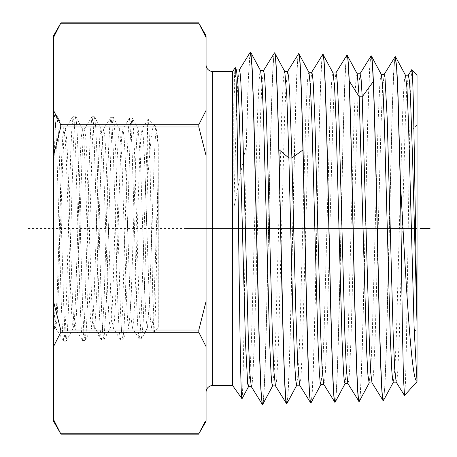<?xml version="1.0" encoding="UTF-8"?>
<svg xmlns="http://www.w3.org/2000/svg" width="457" height="457" viewBox="0 0 457 457"><rect width="100%" height="100%" fill="white"/><g stroke="black" fill="none" stroke-linecap="round" stroke-linejoin="round"><path stroke-width="0.34" stroke-dasharray="2.29 1.71" d="M53.492 35.772L53.492 421.228M75.696 116.249L82.62 129.137L81.317 136.62L80.164 158.179L75.611 296.947L74.485 318.963L73.217 328.006L72.052 320.374L70.898 298.804L66.345 160.041L65.231 138.168L63.951 128.988L62.815 136.317L61.678 157.208L57.125 295.982L55.988 318.546L54.691 328.012L53.492 319.877L53.492 120.614L53.492 330.394M55.508 327.886L63.689 341.076L62.518 330.868L61.358 305.51L56.714 147.771L55.554 123.921L54.394 115.535L53.492 120.614L53.492 116.889L54.269 115.632M204.862 34.863L198.812 23.204L60.747 23.204L54.703 34.863M53.492 110.354L60.747 124.704L60.747 127L53.492 155.706M53.492 301.294L60.747 330L60.747 332.296L53.492 346.646M54.366 421.4L60.747 433.796L198.812 433.796L205.199 421.4M206.073 35.772L206.073 110.354L198.812 124.704L60.747 124.704M206.073 421.228L206.073 346.646L198.812 332.296L198.812 330L206.073 301.294L206.073 155.706L198.812 127L198.812 124.704M206.073 110.354L206.073 155.706M206.073 301.294L206.073 346.646M206.073 64.843L206.073 392.157L206.073 64.843M232.607 71.475L232.607 385.525M250.179 52.372L248.214 79.541L246.243 144.915L233.801 208.283L233.733 105.013C234.218 81.363 234.704 68.95 235.189 67.79M233.733 105.013L235.041 78.958L236.509 70.098M248.414 386.679L250.076 372.101L251.561 336.478L257.514 115.724L258.999 82.403L259.742 73.663L260.667 70.864M272.566 385.931L274.223 371.478L275.708 336.049L281.661 116.295L283.146 83.117L283.888 74.405L284.808 71.606M274.68 52.881C272.572 50.116 270.481 142.418 268.368 241.022C266.46 329.606 264.529 406.559 262.604 404.491M241.907 398.812C242.627 398.367 243.353 372.095 244.078 319.997L246.243 150.81L248.385 78.781L249.459 58.907L250.527 52.132M246.243 144.915L246.243 150.81M411.723 69.71L410.82 83.928L409.923 119.877L406.353 347.2L405.462 382.446L404.571 395.511M408.369 75.205L406.73 89.046L405.239 123.459L399.281 338.197L397.796 370.724L397.047 379.264L396.15 382.046M384.223 74.457L382.583 88.304L381.098 122.853L375.134 338.728L373.649 371.421L372.901 380.007L371.998 382.795M395.105 56.788L393.62 72.229L392.129 110.857L386.176 351.53L384.685 387.936L383.943 397.499L383.195 400.738M417.03 381.612L417.03 381.075M417.03 380.521L417.03 75.388M383.503 400.578L384.988 385.068L386.479 346.366L392.437 105.693L393.923 69.361L394.671 59.844L395.414 56.639M359.048 401.492C361.156 404.217 363.269 312.177 365.372 215.738C367.285 128.28 369.205 53.812 371.124 55.885M371.267 55.891C369.153 53.018 367.04 145.383 364.937 241.696C363.024 329.246 361.104 403.394 359.196 401.486M347.12 55.137C345.012 52.247 342.893 144.743 340.796 241.542C338.877 329.446 336.963 404.177 335.044 402.24M334.901 402.24C337.015 404.993 339.128 312.137 341.23 215.401C343.144 127.486 345.064 53.086 346.977 55.131M322.973 54.389C320.865 51.515 318.757 143.955 316.65 241.336C314.742 329.491 312.817 404.976 310.897 402.988M310.754 402.994C312.868 405.719 314.987 312.142 317.089 215.036C319.003 126.738 320.917 52.349 322.831 54.383M286.608 403.748C288.727 406.439 290.846 312.251 292.948 214.733C294.862 126.098 296.77 51.601 298.678 53.629M298.827 53.635C296.719 50.83 294.622 143.115 292.509 241.159C290.601 329.48 288.675 405.782 286.75 403.742M262.461 404.496C263.415 403.874 264.369 388.296 265.323 357.762C266.494 321.442 267.636 267.871 268.79 215.07C270.71 125.864 272.618 50.818 274.531 52.881M405.548 75.365L404.628 78.09L403.885 86.579L402.4 118.923L396.453 333.267L394.968 367.914L393.306 382.172M381.401 74.617L380.481 77.347L379.738 85.882L378.247 118.392L372.301 333.867L370.816 368.656L369.153 382.92M296.707 385.177L298.37 370.833L299.855 335.604L305.802 116.895L307.293 83.842L308.035 75.159L308.955 72.355M320.86 384.423L322.528 369.953L324.013 334.752L329.96 117.123L331.451 84.374L332.193 75.811L333.107 73.12M344.995 383.674L346.663 369.462L348.148 334.553L354.101 117.9L355.586 85.191L356.334 76.61L357.254 73.868M299.564 385.057L300.455 382.258L301.197 373.586L302.688 340.488L308.646 121.493L310.137 86.362L311.777 72.2M323.71 384.303L324.607 381.475L325.355 372.792L326.841 339.74L332.805 121.693L334.296 86.853L335.935 72.949M347.846 383.543L348.742 380.818L349.491 372.255L350.982 339.511L356.94 122.545L358.431 87.727L360.076 73.703M186.119 228.5L417.03 228.5L417.03 331.988L417.03 125.012L417.03 228.5L26.952 228.5M413.048 228.5L413.048 328.012L413.048 228.5M82.637 129.131L83.745 138.02L84.871 160.013L89.423 298.838L90.577 320.386L91.743 328.006L93.005 318.997L94.131 297.027L98.689 158.145L99.843 136.603L101.003 128.994L102.271 137.997L103.396 159.95L107.949 298.872L109.109 320.408L110.268 328.012L110.657 327.132C112.056 321.882 113.485 277.136 114.896 228.5L117.215 158.116L118.369 136.586L119.694 129.142L121.922 160.007L126.475 298.861L127.629 320.397L128.954 327.858L131.188 296.97L135.74 158.162L136.894 136.614L138.214 129.142L140.453 160.076L145 298.815L146.154 320.374L147.48 327.858L149.713 296.879L154.26 158.213L155.42 136.632L156.74 129.137L158.253 144.606L154.98 125.858L154.643 125.378L152.878 127.617L151.124 137.774L147.628 178.761L144.646 283.888L143.155 322.699L141.664 338.688L140.356 330.714L139.196 307.51L134.558 153.266L133.404 128.251L132.09 117.883L130.93 126.069L129.771 149.37L125.138 303.968L123.978 329.023L122.824 339.271L120.334 339.408L121.493 331.199L122.659 307.789L127.303 152.901L128.463 128L129.622 117.986L130.913 126.041L132.073 149.376L136.723 303.894L137.883 328.737L139.042 338.717L140.242 331.896L141.31 312.045L147.708 123.27L147.628 178.761M147.708 123.27L148.268 119.003L148.993 127.669L149.719 150.896L153.369 323.088L154.106 332.039L158.253 328.012L158.253 173.928L154.083 298.735L152.878 320.488L151.53 327.886L150.359 318.895L149.199 297.004L144.481 158.213L143.27 136.483L142.076 128.994L140.762 138.094L139.596 159.961L134.878 298.838L133.667 320.54L132.473 328.006L131.159 318.923L129.999 297.079L125.275 158.116L124.064 136.443L122.876 128.994L121.556 138.077L120.397 159.91L115.667 298.935L114.461 320.58L113.273 328.006L111.954 318.923L110.794 297.101L106.064 158.042L104.859 136.42L103.67 128.994L102.357 138.054L101.197 159.859L98.866 228.5C97.398 277.136 95.924 321.882 94.473 327.132L93.914 327.886L92.754 318.935L91.594 297.147L86.859 158.002L85.653 136.443L84.465 128.988L83.157 137.997L81.997 159.756L77.256 299.027L76.056 320.511L74.862 328.012L73.554 319.055L72.395 297.216L67.665 158.139L66.459 136.563L65.26 128.988L63.929 138.328L62.746 160.841L58.022 299.746L56.839 320.671L55.503 327.88L53.492 303.974M53.492 175.379L55.108 131.622L55.92 119.62L56.874 115.661L58.033 126.018L59.193 151.484L63.831 309.029L64.985 332.805L66.294 341.042L67.453 330.708L68.613 305.287L73.251 148.114L74.411 124.424L75.713 116.249L76.873 126.566L78.033 151.941L82.677 308.755L83.837 332.353L85.133 340.459L86.293 330.177L87.453 304.893L92.091 148.559L93.251 124.99L94.553 116.838L95.713 127.086L96.873 152.295L101.511 308.189L102.671 331.719L103.973 339.871L106.487 299.061L111 147.251L112.125 125.035L113.399 117.432L114.558 127.714L115.718 152.849L120.357 307.887L121.511 331.228L122.67 339.408M158.253 144.606L158.253 328.012L413.048 328.012L417.03 331.988M63.683 341.065L64.968 332.879L66.134 309.126L70.778 151.73L71.938 126.412L73.234 116.124L74.394 124.435L75.554 148.154L80.198 305.087L81.357 330.325L82.523 340.476L83.82 332.239L84.979 308.561L89.618 152.09L90.783 126.932L92.074 116.706L93.234 124.961L94.393 148.542L99.038 304.676L100.203 329.794L101.363 339.888L101.894 339.003L104.116 300.009L108.56 149.816L109.674 126.692L110.914 117.295L112.079 125.555L113.239 149.045L117.883 304.299L119.043 329.263L120.334 339.408M158.253 173.928C156.882 235.492 155.534 334.353 154.198 332.068M233.801 208.283L236.498 111.508L237.846 81.849L239.342 69.944M251.27 386.565L252.161 383.703L252.91 374.923L254.395 341.448L260.359 120.34L261.844 84.922L263.489 70.698M275.417 385.811L276.314 382.955L277.056 374.197L278.547 340.865L284.505 120.819L285.996 85.585L287.636 71.446M417.03 228.5L390.307 228.5M198.812 127L60.747 127M198.812 330L60.747 330M198.812 332.296L60.747 332.296M212.705 71.475L212.705 385.525M110.657 327.132L104.23 339.003L101.894 339.003L94.473 327.132M156.58 128.988L413.048 128.988L417.03 125.012M138.054 128.988L142.076 128.988M119.528 128.988L122.876 128.988M101.003 128.988L103.67 128.988M54.691 328.012L55.657 328.012M63.951 128.988L65.26 128.988M82.477 128.988L84.465 128.988M154.969 125.864L156.734 129.142M147.468 327.858L141.659 338.671M138.208 129.142L132.239 118.032M128.948 327.858L122.813 339.26M119.683 129.142L113.393 117.443M154.643 125.378L148.268 119.003M113.256 117.312L110.914 117.312M132.09 117.895L129.754 117.895M141.516 338.808L139.174 338.808M54.394 115.564L56.731 115.564M63.809 341.151L66.145 341.151M73.234 116.124L75.571 116.124M82.654 340.568L84.996 340.568M92.074 116.735L94.41 116.735M101.488 339.991L103.83 339.991M65.111 129.114L73.109 116.215M74.714 327.886L82.528 340.488M84.311 129.114L91.948 116.803M93.914 327.886L101.368 339.905M73.217 328.012L74.862 328.012M91.743 328.012L94.068 328.012M110.268 328.012L113.273 328.012M147.32 328.012L151.678 328.012M128.794 328.012L132.473 328.012M54.834 327.858L53.475 330.382M64.1 129.142L56.851 115.661M66.276 341.042L73.36 327.858M85.116 340.459L91.886 327.863M94.536 116.832L101.151 129.137M103.956 339.877L110.411 327.863M148.182 119.031L141.927 129.114M154.106 332.039L151.53 327.886M110.783 117.398L103.516 129.114M120.202 339.305L113.119 327.886M129.622 117.992L122.722 129.114M139.042 338.717L132.324 327.886"/><path stroke-width="0.69" d="M54.703 34.863L53.492 37.56L53.492 35.772L60.947 22.85L198.612 22.85L206.073 35.772L206.073 37.56L198.812 23.204L60.747 23.204L53.492 37.56L53.492 419.44L54.366 421.4M204.862 34.863L206.073 37.56L206.073 110.354L198.812 124.704L198.812 127L206.073 155.706L206.073 301.294L198.812 330L198.812 332.296L206.073 346.646L206.073 421.228L198.612 434.15L60.947 434.15L53.492 421.228L53.492 419.44L60.747 433.796L198.812 433.796L205.199 421.4M53.492 155.706L60.747 127L60.747 124.704L53.492 110.354M53.492 346.646L60.747 332.296L60.747 330L53.492 301.294M206.073 155.706L206.073 110.354M206.073 346.646L206.073 301.294M206.073 392.157A6.632 6.632 0 0 1 212.705 385.525L212.705 71.475A6.632 6.632 0 0 1 206.073 64.843M212.705 71.475L232.607 71.475L232.607 385.525L242.01 398.761M212.705 385.525L232.607 385.525M232.607 71.475L235.189 67.79L236.503 70.092L238 84.482L239.485 120.168L245.438 341.602L247.671 383.737L248.414 386.679L251.419 386.679M235.189 67.79C236.366 63.472 237.537 148.097 238.714 241.21C239.771 324.704 240.845 399.229 241.907 398.812M250.676 52.287L260.656 70.864L262.152 85.253L263.638 120.831L269.59 341.145L271.075 374.334L271.824 383.017L272.566 385.931M286.945 403.514L286.75 403.742C285.448 401.823 284.145 374.174 282.843 320.797L278.924 149.645C277.496 90.994 276.097 52.321 274.68 52.881L284.802 71.595L286.847 96.713L288.887 157.985L292.794 310.686L294.754 365.274L295.73 380.11L296.707 385.177L299.706 385.177M262.815 404.222L262.324 404.394L260.833 388.998L259.342 349.679L253.372 102.745L251.876 65.294L251.133 55.463L250.179 52.372M250.385 52.127L252.173 68.087L253.664 107.675L259.622 354.244L261.113 391.472L261.861 401.217L262.604 404.491M371.421 56.034L371.267 55.891C373.209 54.434 375.1 128.4 377.014 215.561C379.144 312.856 381.235 403.4 383.343 400.732L383.195 400.738C381.538 402.149 379.87 347.634 378.207 274.857C376.551 203.005 374.9 119.911 373.243 81.614L362.207 96.781L369.547 348.782L370.776 373.061L371.998 382.795L383.195 400.738M371.267 55.891L371.124 55.885C371.832 56.08 372.541 64.66 373.243 81.614M369.325 382.772L359.196 401.486C357.534 402.903 355.866 348.148 354.204 275.057C352.547 202.897 350.896 119.437 349.245 80.975C348.537 63.946 347.828 55.337 347.12 55.137L346.977 55.131C349.074 52.075 351.204 145.223 353.295 241.142C355.198 328.423 357.14 403.902 359.048 401.492L347.868 383.566M357.237 73.891L347.12 55.137M311.143 402.628L310.754 402.994C309.452 401.086 308.149 373.558 306.847 320.403L302.928 149.976L291.886 157.985L295.725 308.098L297.644 363.012L299.564 385.057M310.897 402.988C308.761 405.062 306.704 313.776 304.568 215.224C302.648 126.52 300.735 51.67 298.827 53.635L298.678 53.629C300.095 53.069 301.5 91.583 302.928 149.976M308.938 72.372L298.827 53.635M299.581 385.091L310.754 402.994M335.272 401.92L335.044 402.24C332.942 405.519 330.805 311.731 328.72 215.401C326.812 127.806 324.881 52.138 322.973 54.389L322.831 54.383C324.933 51.83 327.023 143.407 329.154 241.599C331.074 329.657 332.959 403.817 334.901 402.24L334.764 402.137M333.09 73.086L322.973 54.389M274.68 52.881L274.531 52.881C276.639 50.281 278.73 142.721 280.855 241.445C282.763 330.245 284.705 406.324 286.608 403.748L275.422 385.805M405.548 75.365L406.981 88.469L408.421 120.865L414.162 328.783L417.03 381.612L404.485 395.494L403.457 377.533L402.423 330.103L400.366 180.749C405.856 281.289 411.409 383.36 417.03 381.075L417.03 323.179L414.608 170.918C413.688 112.125 412.768 69.915 411.848 69.607L411.723 69.71M417.03 324.773L412.7 162.429L410.535 98.803L409.455 81.203L408.369 75.205L405.37 75.216M404.496 395.488L396.156 382.046L394.659 368.336L393.169 333.839L387.205 118.42L384.971 77.319L384.223 74.457L381.224 74.474M400.366 186.976L397.819 93.137L396.545 66.037L395.105 56.788M411.848 69.607L417.03 75.388L417.03 323.179M383.343 400.732L393.471 382.001M395.271 56.639L396.767 67.219L397.967 93.257L400.366 180.749M370.884 56.217L371.124 55.885M287.493 71.56L298.678 53.629M396.305 382.155L393.306 382.155L392.557 379.327L391.815 370.856L390.329 338.46L384.377 123.401L382.892 88.675L381.401 74.617M372.158 382.92L369.153 382.92L367.914 374.94L366.668 351.741L359.202 96.781L349.245 80.975M308.955 72.355L310.446 86.562L311.931 121.768L317.883 340.048L319.374 372.935L320.117 381.538L320.86 384.423M333.107 73.12L334.598 87.316L336.084 122.345L342.025 339.334L343.51 372.112L344.252 380.727L344.995 383.674M357.254 73.868L359.202 96.781L362.207 96.781L361.144 79.575L360.076 73.703M311.777 72.2L312.525 75.085L313.268 83.728L314.759 116.764L320.728 335.392L322.219 370.404L323.71 384.303M332.936 72.96L335.935 72.96L336.683 75.902L337.426 84.556L338.917 117.472L344.869 334.787L346.36 369.627L347.846 383.543M239.342 69.944L240.091 72.926L240.833 81.734L242.324 115.324L248.288 337.077L249.779 372.529L251.27 386.565L262.324 404.394M263.489 70.698L264.232 73.634L264.98 82.374L266.471 115.764L272.435 336.506L273.926 371.815L275.417 385.811M287.636 71.446L288.698 77.376L289.761 94.793L291.886 157.985L288.887 157.985L278.924 149.645M430.048 228.5L420.034 228.5M198.812 127L60.747 127M198.812 124.704L60.747 124.704M198.812 332.296L60.747 332.296M198.812 330L60.747 330M248.585 386.525L241.999 398.79M272.726 385.765L262.746 404.348M411.763 69.635L408.227 75.342M384.086 74.565L395.134 56.748M395.562 56.788L405.542 75.365M371.41 56.04L381.395 74.622M335.181 402.097L345.155 383.526M311.04 402.823L321.02 384.246M286.899 403.605L296.861 385.051M308.778 72.24L311.777 72.24M320.86 384.377L323.864 384.377M344.995 383.657L348 383.657M357.077 73.76L360.076 73.76M239.342 69.967L236.343 69.967M263.489 70.715L260.484 70.715M275.565 385.914L272.566 385.914M287.636 71.452L284.631 71.452M250.259 52.241L239.2 70.075M274.4 53.001L263.346 70.824M371.004 56.017L359.945 73.851M311.645 72.332L322.699 54.514M323.727 384.286L334.792 402.12M335.809 73.046L346.852 55.24"/></g></svg>
